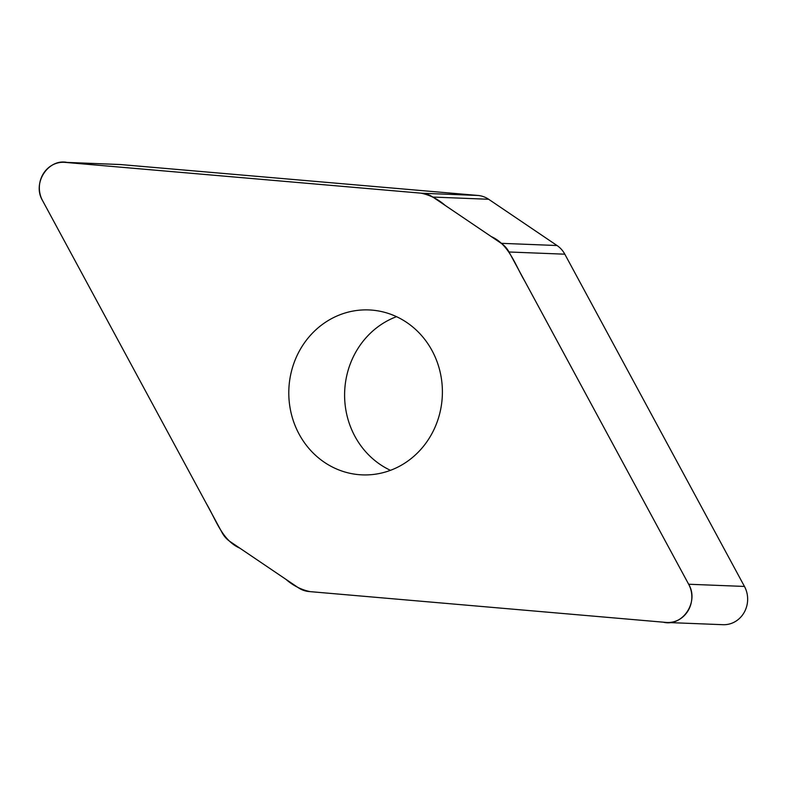 <?xml version="1.0" encoding="UTF-8"?>
<svg xmlns="http://www.w3.org/2000/svg" width="787" height="787" viewBox="0 0 787 787"><rect width="100%" height="100%" fill="white"/><g stroke="black" fill="none" stroke-linecap="round" stroke-linejoin="round"><path stroke-width="1.18" d="M64.003 162.299L119.811 164.503A25.41 23.649 92.3 0 1 120.844 164.572L478.004 195.461A25.41 23.649 92.3 0 1 488.658 199.268L557.039 245.524A25.41 23.649 92.3 0 1 564.82 254.191L744.463 586.443A25.41 23.649 92.3 0 1 744.236 612.335A25.41 23.649 92.3 0 1 722.997 624.701L667.189 622.497A25.41 23.649 -87.7 0 0 688.428 610.132A25.41 23.649 -87.7 0 0 688.655 584.239L509.012 251.988A25.41 23.649 -87.7 0 0 501.221 243.321L432.84 197.065A25.41 23.649 -87.7 0 0 422.196 193.258L65.026 162.368A25.41 23.649 -87.7 0 0 64.003 162.299A25.41 23.649 -87.7 0 0 42.764 174.665A25.41 23.649 -87.7 0 0 42.537 200.557L222.18 532.809A25.41 23.649 -87.7 0 0 229.961 541.476L298.342 587.732A25.41 23.649 -87.7 0 0 308.996 591.539L666.156 622.428A25.41 23.649 -87.7 0 0 667.189 622.497M432.063 350.638A82.537 76.792 92.3 0 1 431.306 434.719A82.537 76.792 92.3 0 1 362.345 474.876A82.537 76.792 92.3 0 1 288.859 389.378A82.537 76.792 92.3 0 1 368.847 309.93A82.537 76.792 92.3 0 1 432.063 350.638M396.53 316.669A82.537 76.792 -87.7 0 0 354.937 436.362A82.537 76.792 -87.7 0 0 390.47 470.331M42.537 200.557C31.785 182.741 48.843 157.695 67.938 162.624L420.996 193.159C429.918 195.009 438.005 199.111 445.255 205.466L491.275 236.592C509.12 244.462 515.131 264.934 524.732 281.077L688.655 584.239C699.407 602.055 682.349 627.111 663.244 622.183L310.186 591.637C301.273 589.797 293.187 585.695 285.927 579.34L239.917 548.205C222.072 540.335 216.051 519.873 206.45 503.719L42.537 200.557M501.221 243.321L557.039 245.524M564.82 254.191L509.012 251.988M688.655 584.239L744.463 586.443M432.84 197.065L488.658 199.268M65.026 162.368L120.844 164.572M422.196 193.258L478.004 195.461"/></g></svg>
